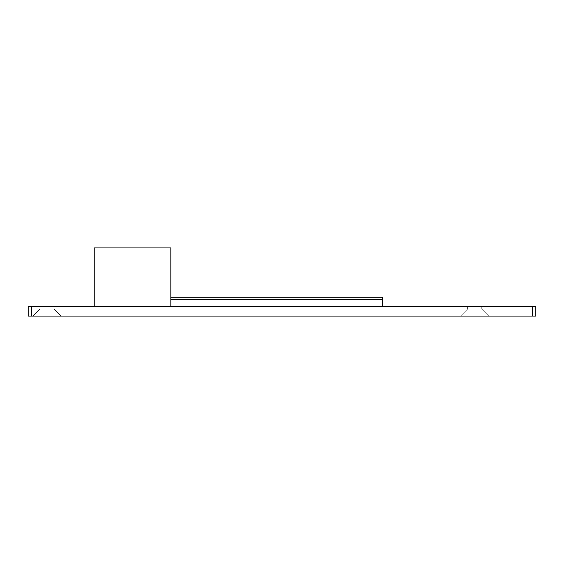 <?xml version="1.0" encoding="UTF-8"?>
<svg xmlns="http://www.w3.org/2000/svg" width="564" height="564" viewBox="0 0 564 564"><rect width="100%" height="100%" fill="white"/><g stroke="black" fill="none" stroke-linecap="round" stroke-linejoin="round"><path stroke-width="0.42" stroke-dasharray="2.82 2.11" d="M31.521 316.073L31.521 306.675L28.2 306.675L28.2 316.073L535.8 316.073L535.8 306.675L532.479 306.675L532.479 316.073M31.521 306.675L532.479 306.675M170.843 306.675L382.343 306.675L170.843 306.675L382.343 306.675L170.843 306.675L170.843 247.927L94.237 247.927L94.237 306.675M488.798 316.073L460.598 316.073L488.798 316.073L460.598 316.073L488.798 316.073L481.748 309.023L467.648 309.023L481.748 309.023L467.648 309.023L481.748 309.023L488.798 316.073M61.102 316.073L32.902 316.073L61.102 316.073L32.902 316.073L61.102 316.073L54.052 309.023L39.952 309.023L54.052 309.023L39.952 309.023L54.052 309.023L61.102 316.073M54.052 306.675L39.952 306.675L54.052 306.675L39.952 306.675L54.052 306.675L54.052 309.023L54.052 306.675M481.748 306.675L467.648 306.675L481.748 306.675L467.648 306.675L481.748 306.675L481.748 309.023L481.748 306.675M170.843 297.277L382.343 297.277L382.343 306.675M170.843 299.625L382.343 299.625M39.952 306.675L39.952 309.023L32.902 316.073L39.952 309.023L39.952 306.675M467.648 306.675L467.648 309.023L460.598 316.073L467.648 309.023L467.648 306.675"/><path stroke-width="0.85" d="M535.8 316.073L532.479 316.073L532.479 306.675L535.8 306.675L535.8 316.073M532.479 306.675L28.2 306.675L28.2 316.073L532.479 316.073M170.843 306.675L170.843 247.927L94.237 247.927L94.237 306.675M170.843 297.277L382.343 297.277L382.343 306.675M170.843 299.625L382.343 299.625M31.521 306.675L31.521 316.073"/></g></svg>
